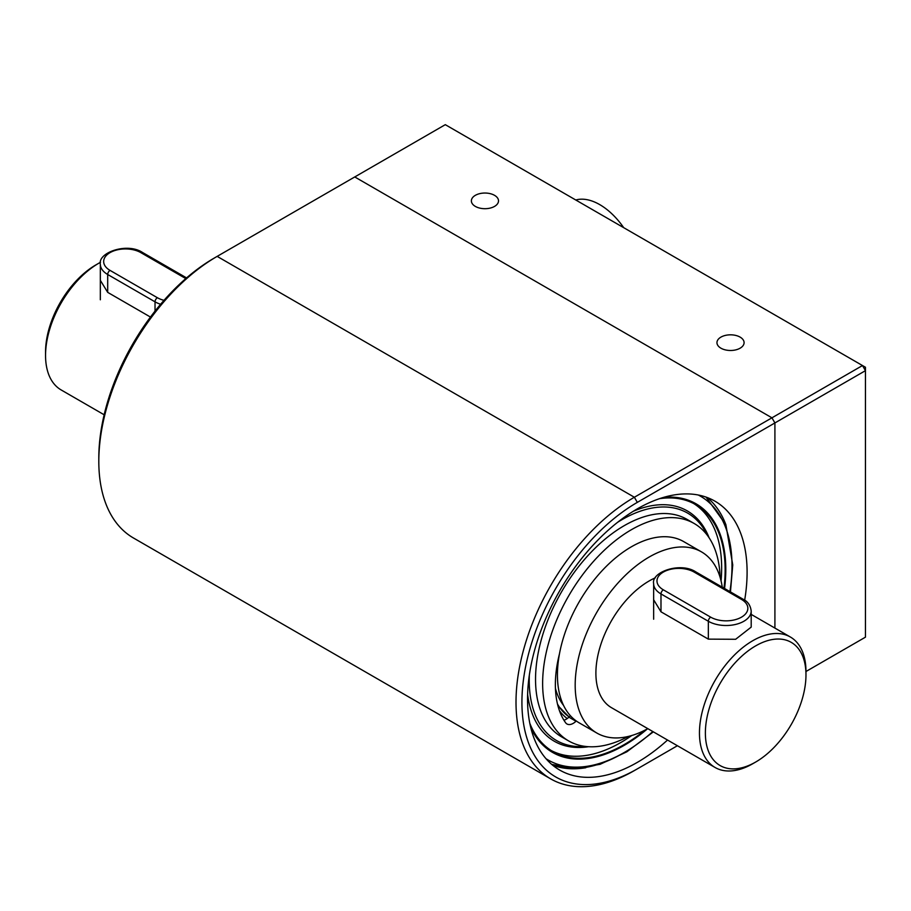 <?xml version="1.0" encoding="UTF-8"?>
<svg xmlns="http://www.w3.org/2000/svg" width="911" height="911" viewBox="0 0 911 911"><rect width="100%" height="100%" fill="white"/><g stroke="black" fill="none" stroke-linecap="round" stroke-linejoin="round"><path stroke-width="1.37" d="M623.705 227.682A56.493 32.614 -120 0 0 575.775 200.01M637.324 768.873L634.363 770.581A167.373 96.634 -60 0 1 550.677 778.871A167.373 96.634 -60 0 1 525.021 644.749A167.373 96.634 -60 0 1 634.363 497.247L771.947 417.819L774.908 422.943L774.908 628.089L774.908 422.943L637.324 502.371A163.194 94.22 -60 0 0 521.923 702.244A163.194 94.22 -60 0 0 637.324 768.873L677.397 745.733M667.535 740.039A155.246 89.631 -60 0 1 637.324 762.382A155.246 89.631 -60 0 1 559.696 770.068A155.246 89.631 -60 0 1 559.696 590.806A155.246 89.631 -60 0 1 714.941 501.175A155.246 89.631 -60 0 1 744.663 600.201M550.677 778.871L133.473 538.002A167.373 96.634 -60 0 1 98.809 461.376L98.809 457.96A163.194 94.22 -60 0 1 214.199 258.098A163.194 94.22 -60 0 1 214.21 258.086L354.755 176.95L771.947 417.819L774.908 422.943L865.45 370.663L862.489 365.539L445.297 124.67L354.755 176.95L771.947 417.819L862.489 365.539L865.45 367.247L865.45 637.165L805.973 671.498A75.317 43.489 -60 0 0 790.372 637.017L751.199 614.39M98.809 461.376A167.373 96.634 -60 0 1 217.16 256.378L634.363 497.247L637.324 502.371M585.796 767.734A155.246 89.631 -60 0 1 552.658 765.183M707.198 497.52A155.246 89.631 -60 0 1 725.976 524.941M622.532 753.499A154.824 89.392 -60 0 1 551.679 764.363M720.931 337.116A13.563 7.835 180 0 1 735.712 335.419A13.563 7.835 180 0 1 744.093 342.65A13.563 7.835 180 0 1 730.531 350.484A13.563 7.835 180 0 1 716.957 342.65A13.563 7.835 180 0 1 720.931 337.116M475.348 195.33A13.563 7.835 180 0 1 490.129 193.633A13.563 7.835 180 0 1 498.511 200.864A13.563 7.835 180 0 1 484.937 208.699A13.563 7.835 180 0 1 471.374 200.864A13.563 7.835 180 0 1 475.348 195.33M751.199 611.019C750.459 605.36 747.783 601.431 743.148 599.244A3.348 1.936 120 0 0 741.474 599.404L694.136 572.074A21.762 12.56 0 0 0 663.356 572.074A21.762 12.56 0 0 0 663.356 589.838A3.348 1.936 120 0 0 660.987 593.938L708.337 621.268A25.109 14.496 0 0 0 735.701 624.411A25.109 14.496 0 0 0 751.199 611.019L751.199 627.11L735.644 639.283L708.337 639.135L660.987 611.805L653.642 599.768M755.674 762.04A71.138 41.075 -60 0 1 705.376 732.991A71.138 41.075 -60 0 1 755.674 645.876A71.138 41.075 -60 0 1 805.973 674.914A71.138 41.075 -60 0 1 755.674 762.04L752.714 763.748A75.317 43.489 -60 0 1 715.055 767.472A75.317 43.489 -60 0 1 699.454 732.991A75.317 43.489 -60 0 1 732.33 657.195A75.317 43.489 -60 0 1 790.372 637.017M655.351 577.802A75.317 43.489 120 0 0 595.896 673.206A75.317 43.489 120 0 0 611.497 707.688L715.055 767.472M185.798 278.595L140.829 252.62A21.762 12.56 0 0 0 110.049 252.62A21.762 12.56 0 0 0 110.049 270.396A3.348 1.936 120 0 0 107.692 274.496L107.692 292.363L100.335 280.326M805.973 674.914L805.973 671.498M557.498 704.066A104.617 60.399 120 0 0 569.136 716.934M100.517 262.266A75.317 43.489 120 0 0 98.809 263.222A75.317 43.489 120 0 0 45.55 355.461A75.317 43.489 120 0 0 61.151 389.942L104.161 414.778M107.692 292.363L150.463 317.062M555.437 688.454A100.005 57.735 120 0 0 563.579 705.456M722.252 587.185A104.617 60.399 120 0 0 701.459 551.861L683.705 541.612A104.617 60.399 120 0 0 603.093 569.637A104.617 60.399 120 0 0 557.43 674.914A104.617 60.399 120 0 0 579.1 722.799L596.853 733.048A104.617 60.399 120 0 0 647.801 728.641M701.459 551.861A104.617 60.399 120 0 0 620.846 579.886A104.617 60.399 120 0 0 575.183 685.163A104.617 60.399 120 0 0 596.853 733.048M98.809 263.222L95.849 264.93A71.138 41.075 120 0 0 45.55 352.045L45.55 355.461M720.111 577.358A125.536 72.481 120 0 0 694.171 523.495L687.065 519.395A125.536 72.481 120 0 0 561.54 591.865A125.536 72.481 120 0 0 561.54 736.828L568.635 740.928A125.536 72.481 120 0 0 627.964 736.612L627.964 736.532M694.171 523.495A125.536 72.481 120 0 0 568.635 595.965A125.536 72.481 120 0 0 568.635 740.928M559.491 653.745A107.544 62.085 120 0 0 565.549 722.674A12.549 7.242 120 0 0 566.961 723.983A12.549 7.242 120 0 0 575.991 721.261L568.897 717.162A12.549 7.242 120 0 1 563.943 720.214M570.48 715.83A12.549 7.242 120 0 0 568.897 717.162M585.329 746.416A131.252 75.772 -60 0 1 529.337 675.188M617.59 522.322A131.252 75.772 -60 0 1 707.278 535.201M588.529 746.713A132.983 76.775 -60 0 1 527.617 694.376M633.35 511.242A132.983 76.775 -60 0 1 709.122 537.82M693.84 503.635A142.606 82.332 -60 0 1 721.649 567.872A142.606 82.332 -60 0 1 721.057 580.854M631.756 735.519A142.606 82.332 -60 0 1 551.28 750.562M659.53 498.67A142.606 82.332 -60 0 1 695.605 504.603A142.606 82.332 -60 0 1 725.145 569.887A142.606 82.332 -60 0 1 723.983 588.176M644.931 730.167A142.606 82.332 -60 0 1 553 751.609A142.606 82.332 -60 0 1 529.815 723.334M663.276 497.474A143.448 82.821 -60 0 1 696.027 503.885A143.448 82.821 -60 0 1 725.737 569.546A143.448 82.821 -60 0 1 724.496 588.472M647.243 728.948A143.448 82.821 -60 0 1 552.578 752.338A143.448 82.821 -60 0 1 530.657 727.183M663.652 497.36A143.528 82.867 -60 0 1 696.061 503.806A143.528 82.867 -60 0 1 725.794 569.512A143.528 82.867 -60 0 1 724.552 588.506M647.482 728.823A143.528 82.867 -60 0 1 552.544 752.406A143.528 82.867 -60 0 1 530.749 727.559M214.21 258.086L217.16 256.378L214.199 258.098M708.337 639.135L708.337 621.268A3.348 1.936 -60 0 1 710.705 617.168A21.762 12.56 0 0 0 741.474 617.168A21.762 12.56 0 0 0 741.474 599.404M663.356 589.838L710.705 617.168M653.642 619.218L653.642 583.689A25.109 14.496 0 0 0 660.987 593.938L660.987 611.805M694.136 572.074A3.348 1.936 -60 0 1 695.81 571.903C680.437 561.677 651.012 572.006 653.642 583.689M100.335 299.776L100.335 264.247A25.109 14.496 0 0 0 107.692 274.496L155.029 301.826A3.348 1.936 -60 0 1 157.398 297.726A21.762 12.56 0 0 0 164.014 300.334M110.049 270.396L157.398 297.726M155.029 311.106L155.029 301.826A25.109 14.496 0 0 0 160.632 304.263M140.829 252.62A3.348 1.936 -60 0 1 142.503 252.461C127.13 242.224 97.705 252.552 100.335 264.247M567.223 718.551A107.122 61.846 -60 0 1 559.479 710.785M698.293 495.015A152.319 87.934 -60 0 1 732 565.925A152.319 87.934 -60 0 1 729.905 591.592M652.834 731.556A152.319 87.934 -60 0 1 546.031 758.726M743.148 599.244L695.81 571.903M186.584 277.912L142.503 252.461M550.13 750.915L552.578 752.338M693.578 502.462L696.027 503.885M569.079 716.991L557.874 705.581M730.451 591.911L732.74 564.9L725.896 524.759L706.036 497.099M551.713 764.386L574.534 768.633L600.087 764.318L626.87 751.791L653.346 731.852"/></g></svg>
